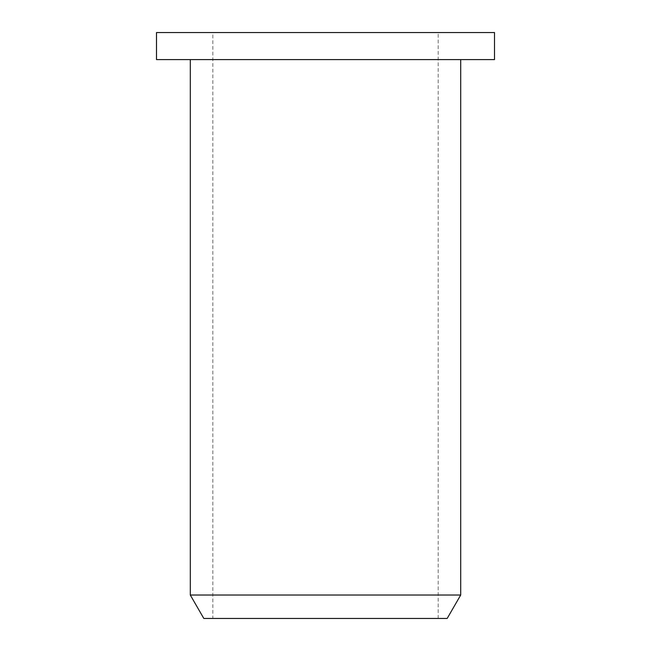 <?xml version="1.0" encoding="UTF-8"?>
<svg xmlns="http://www.w3.org/2000/svg" width="651" height="651" viewBox="0 0 651 651"><rect width="100%" height="100%" fill="white"/><g stroke="black" fill="none" stroke-linecap="round" stroke-linejoin="round"><path stroke-width="0.49" stroke-dasharray="3.25 2.44" d="M212.828 618.45L438.172 618.45L212.828 618.45L212.828 32.55L438.172 32.55L212.828 32.55M438.172 618.45L438.172 32.55M190.295 59.591L460.705 59.591L190.295 59.591M494.508 59.591L156.492 59.591M494.508 32.55L156.492 32.55M460.705 595.03L190.295 595.03M447.188 618.45L203.812 618.45"/><path stroke-width="0.98" d="M460.705 595.03L190.295 595.03L203.812 618.45L447.188 618.45L460.705 595.03L460.705 59.591M190.295 595.03L190.295 59.591M156.492 59.591L494.508 59.591L494.508 32.55L156.492 32.55L156.492 59.591"/></g></svg>
